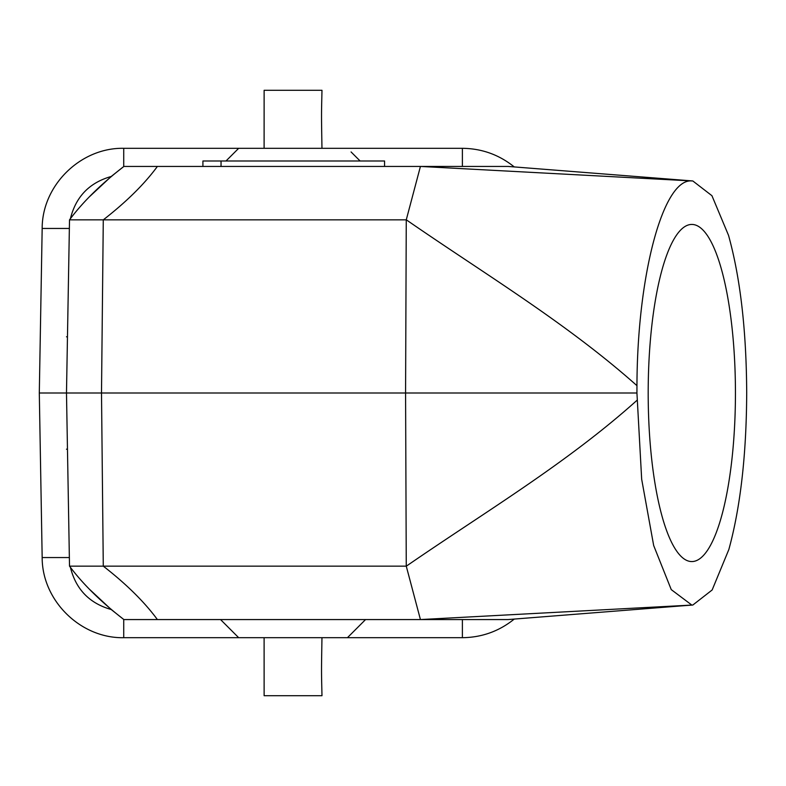 <?xml version="1.0" encoding="UTF-8"?>
<svg xmlns="http://www.w3.org/2000/svg" width="786" height="786" viewBox="0 0 786 786"><rect width="100%" height="100%" fill="white"/><g stroke="black" fill="none" stroke-linecap="round" stroke-linejoin="round"><path stroke-width="1.18" d="M681.128 605.908L692.79 605.033L691.818 605.063L671.254 589.618L653.677 545.533L641.671 479.224L636.925 392.862M692.83 605.033L712.145 589.981L728.858 549.483C740.471 506.97 746.425 454.809 746.7 393C746.405 330.513 740.353 277.959 728.524 235.338L711.939 195.704L692.82 180.967L508.031 166.436L123.883 166.436C100.952 184.16 82.825 201.973 69.512 219.854L103.28 219.854L101.502 393L636.925 393M636.935 392.862L636.955 385.955C637.21 275.169 663.148 178.235 691.818 180.937L420.431 166.436L406.264 219.854L405.576 393L406.264 566.146L103.28 566.146L101.502 393L66.486 393L69.512 219.854M735.441 393A168.568 43.633 -90 0 1 691.818 561.568A168.568 43.633 -90 0 1 648.185 393A168.568 43.633 -90 0 1 691.818 224.432A168.568 43.633 -90 0 1 735.441 393M406.264 566.146L420.431 619.565L508.031 619.565L691.759 605.073L420.431 619.565L123.883 619.565C100.952 601.84 82.825 584.027 69.512 566.146L66.486 393L39.3 393L42.169 228.451C42.051 185.358 80.644 147.434 123.726 148.308L238.679 148.308L225.995 160.992L238.679 148.308L462.384 148.308C481.818 148.534 499.11 154.734 514.25 166.927M636.955 385.661C565.989 322.535 484.127 273.656 406.352 219.854M406.264 219.854L103.28 219.854C126.399 201.874 144.437 184.071 157.397 166.436M123.883 619.565L111.199 609.514L89.84 589.608M89.84 196.392L111.199 176.486C89.437 182.647 75.839 196.706 70.416 218.675M514.25 619.073C499.11 631.266 481.818 637.466 462.384 637.692L238.679 637.692L220.552 619.565L238.679 637.692L123.726 637.692C80.644 638.566 42.051 600.642 42.169 557.549L39.3 393M69.512 566.146L103.28 566.146C126.281 584.027 144.329 601.84 157.397 619.565M123.726 148.308L123.726 166.553L111.199 176.486M406.352 566.146C484.186 512.462 566.254 463.799 636.955 400.349M321.965 148.308C321.376 112.653 321.395 116.2 321.985 90.302L264.125 90.302L264.106 148.308M351.067 151.944L360.116 160.992L351.067 151.944M264.106 637.692L264.125 695.698L321.985 695.698C321.395 669.8 321.376 673.347 321.965 637.692M347.432 637.692L365.559 619.565L347.432 637.692M202.916 166.436L202.916 160.992L384.57 160.992L384.57 166.436M70.406 567.295C75.829 589.274 89.427 603.343 111.199 609.514M462.384 148.308L462.384 166.367M462.384 637.692L462.384 619.761M69.364 228.451L42.169 228.451M69.364 557.549L42.169 557.549M123.726 619.447L123.726 637.692M681.049 180.082L692.82 180.967M221.043 160.992L221.043 166.436M66.486 449.189L67.468 449.189M66.486 336.811L67.468 336.811"/></g></svg>
